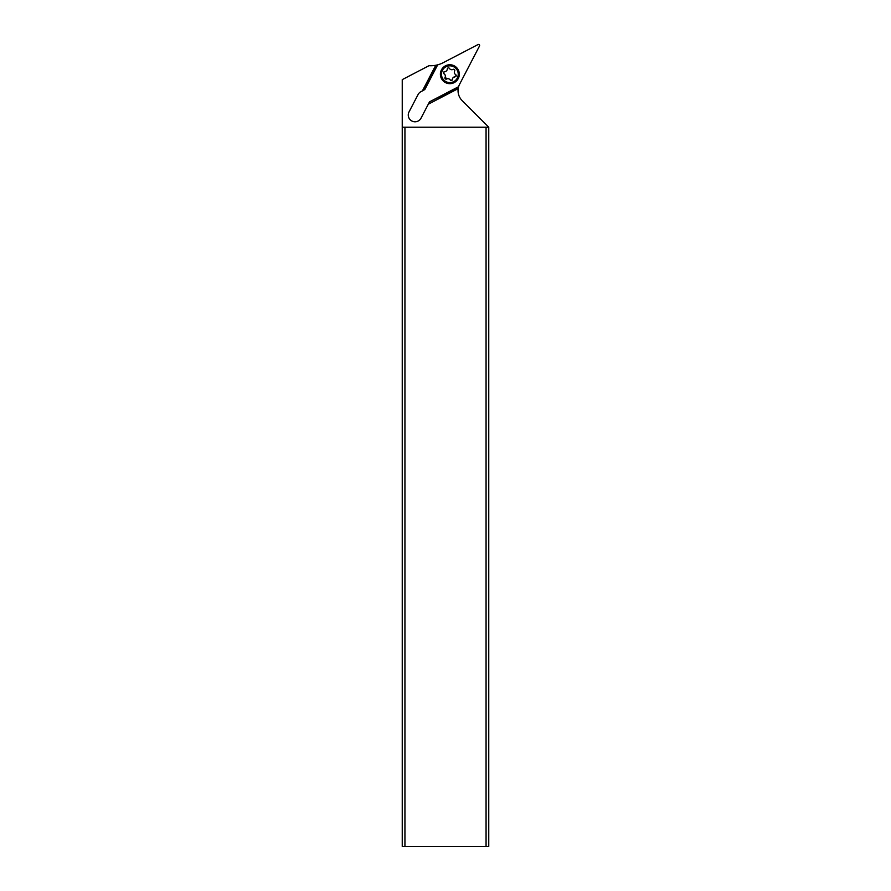 <?xml version="1.0" encoding="UTF-8"?>
<svg xmlns="http://www.w3.org/2000/svg" width="891" height="891" viewBox="0 0 891 891"><rect width="100%" height="100%" fill="white"/><g stroke="black" fill="none" stroke-linecap="round" stroke-linejoin="round"><path stroke-width="1.34" d="M458.197 88.632L428.293 104.191L421.031 118.147A6.76 6.76 0 0 1 415.039 121.789A6.76 6.76 0 0 1 409.036 111.898L418.079 94.535A6.76 6.76 0 0 1 420.953 91.662L423.904 90.125L436.98 65.01L435.732 65.277A27.042 27.042 0 0 1 429.028 65.689L402.242 79.633L402.242 127.224L488.758 127.224L462.162 100.627A14.056 14.056 0 0 1 458.197 88.632L458.62 86.683A14.056 14.056 0 0 1 459.633 84.188L479.503 46.009A1.08 1.08 0 0 0 478.044 44.55L443.206 62.693A27.042 27.042 0 0 1 437.681 64.831L424.74 89.69M428.293 104.191L429.518 101.841L458.62 86.683M436.98 65.01L437.681 64.831M422.39 90.915L435.732 65.277M488.758 127.224L488.758 846.45L402.242 846.45L402.242 127.224M404.937 846.45L404.937 127.224M486.063 127.224L486.063 846.45M458.431 87.396L429.518 101.841M456.537 80.903A9.467 9.467 0 0 0 456.537 67.516A9.467 9.467 0 0 0 443.161 67.516A9.467 9.467 0 0 0 443.161 80.903A9.467 9.467 0 0 0 456.537 80.903M455.78 80.134A8.387 8.387 0 0 0 455.78 68.284A8.387 8.387 0 0 0 443.918 68.284A8.387 8.387 0 0 0 443.918 80.134A8.387 8.387 0 0 0 455.78 80.134M454.677 70.968A2.729 2.729 0 0 0 455.646 74.599A1.169 1.169 0 0 1 455.067 76.771A2.729 2.729 0 0 0 452.405 79.422A1.169 1.169 0 0 1 450.245 80.001A2.729 2.729 0 0 0 446.614 79.032A1.169 1.169 0 0 1 445.032 77.45A2.729 2.729 0 0 0 444.052 73.819A1.169 1.169 0 0 1 444.631 71.648A2.729 2.729 0 0 0 447.293 68.997A1.169 1.169 0 0 1 449.454 68.418A2.729 2.729 0 0 0 453.085 69.387A1.169 1.169 0 0 1 454.677 70.968L454.477 69.587L453.085 69.387L454.477 69.587M447.861 68.017L447.293 68.997M444.631 71.648L443.54 72.494M443.841 71.993L443.841 73.641M445.032 77.45L445.222 78.831L446.614 79.032L445.222 78.831M452.405 79.422L452.06 80.223L452.405 79.422L452.06 80.223L450.245 80.001M452.973 77.829L455.858 76.426L455.067 76.771L455.858 76.426L455.891 74.799M445.155 77.172L446.892 78.898"/></g></svg>
